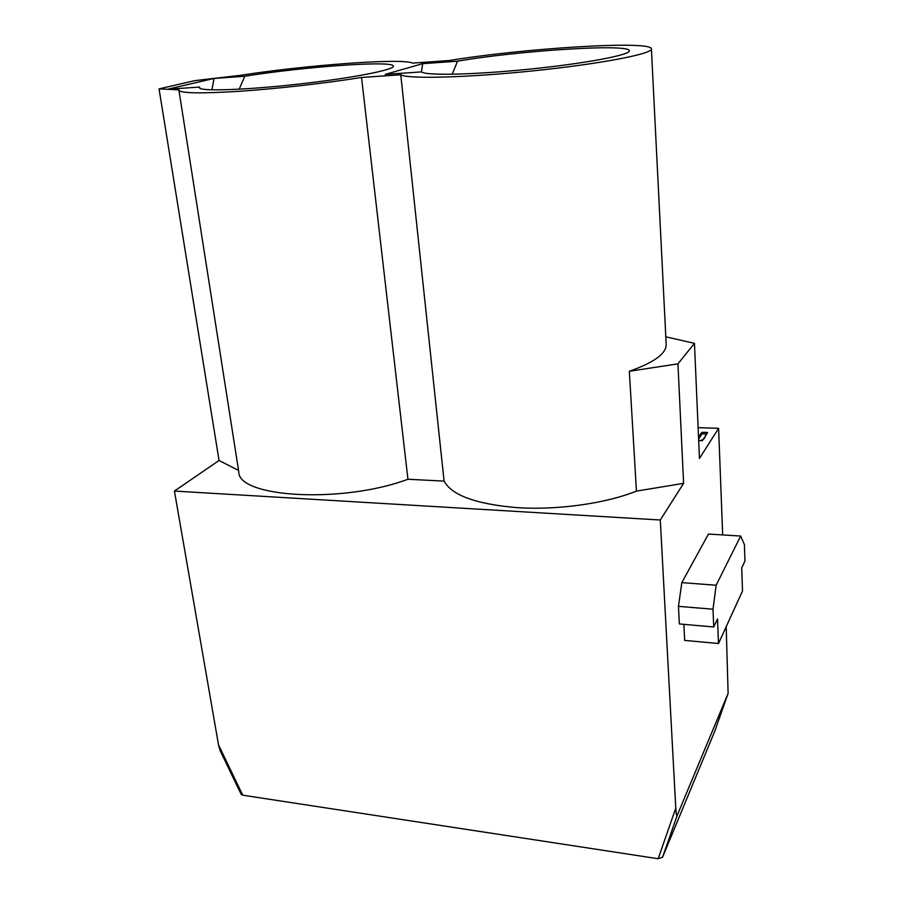 <?xml version="1.0" encoding="UTF-8"?>
<svg xmlns="http://www.w3.org/2000/svg" width="904" height="904" viewBox="0 0 904 904"><rect width="100%" height="100%" fill="white"/><g stroke="black" fill="none" stroke-linecap="round" stroke-linejoin="round"><path stroke-width="1.36" d="M722.68 534.919L718.601 428.326L698.114 427.637M714.691 731.404L662.553 857.241L658.168 858.732L675.774 808.131C676.124 813.758 676.576 816.255 677.107 815.623L728.115 693.345L726.194 626.709M740.659 536.049L744.399 544.615L744.941 561.068L741.732 567.848L742.512 591.001L718.51 643.512L717.516 618.98L713.731 626.969L679.356 623.952L678.463 606.347L681.819 582.617L708.476 534.038L740.659 536.049L716.149 585.238L712.996 609.217L713.731 626.969M242.735 795.192L241.153 794.288L220.18 750.727L218.519 744.885L242.735 795.192L658.168 858.732M400.766 74.783C407.241 79.145 466.588 77.733 533.416 70.817C600.29 63.958 652.744 53.822 651.4 48.906C651.874 40.138 523.201 48.262 449.457 60.511L412.529 63.133C402.653 57.879 306.784 65.02 239.786 75.416L194.801 80.648L159.059 88.886L178.868 89.846L238.746 471.651C237.741 497.675 342.424 503.833 407.941 479.244L444.09 481.12L400.766 74.783L361.532 77.45L407.941 479.244M178.845 90.163C180.574 93.327 200.925 93.688 239.91 91.259C277.517 88.705 326.265 83.157 361.532 77.45M651.4 48.906L666.191 344.424C666.35 353.6 654.067 362.549 629.331 371.261L636.439 491.109C605.996 503.37 558.559 510.127 518.591 507.765C476.724 504.375 451.887 495.494 444.09 481.12M457.56 61.201C517.777 50.669 630.178 43.369 629.263 50.805C630.359 54.963 585.385 63.506 529.552 69.133C473.752 74.817 425.14 75.778 421.727 71.891L385.194 74.388L422.676 63.664L457.56 61.201L452.158 74.264M421.422 71.902L422.676 63.664M199.852 88.242L199.592 87.066L167.669 89.247L214.056 78.433L244.769 76.252L239.176 89.213M211.909 89.858L214.056 78.433M244.769 76.252C303.789 66.67 394.076 60.229 393.364 66.15C394.619 69.811 351.249 78.264 297.8 84.196C244.351 90.163 199.095 91.53 199.4 87.654L199.592 87.066M159.059 88.886L219.05 460.509L238.554 470.419M681.819 582.617L716.149 585.238M712.996 609.217L678.463 606.347M219.05 460.509L174.427 491.064L660.293 520.003L683.605 483.346L636.439 491.109M629.331 371.261L677.943 363.871L683.605 483.346M677.943 363.871L694.464 343.339L665.807 336.83M694.464 343.339L699.447 458.452L718.601 428.326M707.651 432.53L701.933 432.327L698.532 437.468C701.063 435.536 698.724 431.344 707.651 432.53C704.193 434.824 706.691 440.576 698.668 440.451L702.306 440.734L707.651 432.53M218.519 744.885L174.427 491.064M675.774 808.131L660.293 520.003M683.865 624.348L684.656 640.405L718.51 643.512M701.933 432.327L702.001 433.863L706.668 434.022M698.6 439.016L702.001 433.863M677.107 815.623L662.553 857.241M714.668 731.494L728.07 693.47"/></g></svg>
